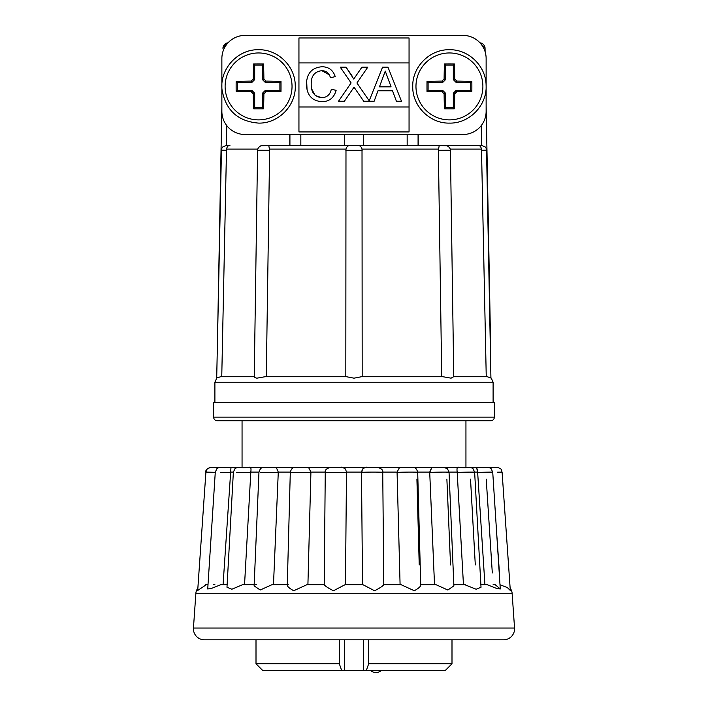 <?xml version="1.0" encoding="UTF-8"?>
<svg xmlns="http://www.w3.org/2000/svg" width="708" height="708" viewBox="0 0 708 708"><rect width="100%" height="100%" fill="white"/><g stroke="black" fill="none" stroke-linecap="round" stroke-linejoin="round"><path stroke-width="1.06" d="M242.056 420.782L242.056 467.307L264.093 467.307C261.641 467.076 259.933 468.723 258.96 472.227L254.119 585.843L260.19 590.012L271.819 584.755L287.289 584.755M238.614 467.307L303.413 467.307M334.689 467.307L302.316 467.307M306.44 467.307L308.776 467.864L310.918 472.086L307.909 584.755L324.229 584.755L325.255 472.395C324.609 470.342 326.326 468.643 330.397 467.307L377.594 467.307C381.674 468.643 383.391 470.342 382.745 472.395L383.771 584.755M404.587 467.307L478.944 467.307M494.388 417.109L213.612 417.109L213.612 402.427L494.388 402.427L494.388 417.109C494.193 419.322 492.972 420.543 490.715 420.782L465.944 420.782L465.944 467.307M382.594 472.457C385.435 472.015 364.558 471.953 361.815 472.395L362.354 469.537L361.514 472.086L346.486 472.086L345.469 584.755M362.531 584.755L361.496 472.457M416.729 472.457C422.8 472.015 403.799 471.953 397.843 472.395L397.082 472.086L399.356 467.802M383.621 584.755L400.091 584.755L397.082 472.457M420.711 584.755L436.181 584.755L434.517 584.755L429.721 472.457L431.889 467.404M446.598 472.457C455.465 472.015 439.641 471.953 430.88 472.395L429.721 472.457M470.156 472.457C481.219 472.015 469.652 471.953 458.678 472.395L457.191 472.086C456.678 468.183 457.209 466.59 458.766 467.307L458.041 467.324C469.608 468.413 468.023 466.66 471.041 467.537L473.033 468.714L474.634 472.156L481.015 587.259L476.157 589.242L464.917 584.755M463.457 584.755L457.209 472.457M485.794 472.457C498.308 472.015 491.786 471.953 479.343 472.395L477.652 472.457L476.564 467.307L486.104 467.307L480.015 467.634M484.927 584.755L477.652 472.457M499.441 572.967L496.582 531.779M492.308 572.967L486.228 479.095M475.298 564.931L470.528 479.095M450.545 564.931L446.881 479.095M419.216 564.931L416.915 479.095M383.435 564.931L383.426 563.621M197.859 588.206A9.177 9.177 0 0 0 195.877 593.286L193.452 628.031A11.009 11.009 0 0 0 204.435 639.811L256.004 639.811L256.004 663.759L339.318 663.759L339.318 639.811M510.141 588.206A9.177 9.177 0 0 1 512.123 593.286L514.548 628.031A11.009 11.009 0 0 1 503.565 639.811L204.435 639.811M499.998 584.755L507.309 587.543L510.3 590.481L502.087 472.086L497.485 472.201M480.882 584.755L487.299 584.755L496.388 588.357L500.273 588.985L492.724 472.112L491.113 468.696C486.688 465.952 490.352 468.51 476.564 467.307L477.387 470.068M453.837 584.755L465.537 584.755M436.181 584.755L447.845 590.03L453.881 585.843L449.04 472.227L447.465 468.731L443.597 467.307M287.492 584.755C286.82 586.056 288.891 588.056 293.714 590.755L306.776 584.755L324.255 584.755C325.105 586.056 328.167 588.056 333.45 590.755L344.955 584.755L363.045 584.755L374.585 590.755C379.842 588.047 382.895 586.047 383.745 584.755L401.224 584.755L414.313 590.755C419.118 588.047 421.18 586.047 420.508 584.755M249.959 467.324C238.392 468.413 239.977 466.66 236.959 467.537L234.968 468.714L233.366 472.156L226.985 587.259L231.861 589.224L242.463 584.755L254.163 584.755M228.029 467.307L231.436 467.307C217.648 468.51 221.321 465.952 216.896 468.696L215.285 472.112L207.727 588.985L211.621 588.357L220.701 584.755L227.118 584.755M215.259 472.351L205.913 472.086L197.7 590.481L205.895 584.976M368.682 639.811L368.682 663.759L366.372 670.361L445.394 670.361L451.996 663.759L368.682 663.759M503.565 639.811L451.996 639.811L451.996 663.759M344.531 639.811L344.531 670.361L262.606 670.361L256.004 663.759M381.258 670.361L370.647 670.361M370.647 670.396A7.487 7.487 0 0 0 381.258 670.396M449.43 119.882A33.462 33.462 0 0 0 482.891 86.42A33.462 33.462 0 0 0 449.43 52.958A33.462 33.462 0 0 0 415.968 86.42A33.462 33.462 0 0 0 449.43 119.882M454.421 63.994A46.719 3.257 180 0 0 449.43 63.977A46.719 3.257 180 0 0 444.438 63.994A50.489 3.522 90 0 0 444.111 79.022A50.224 3.505 135 0 0 442.031 81.101A50.489 3.522 180 0 0 427.004 81.429A46.719 3.257 90 0 0 427.004 91.412A50.489 3.522 -0 0 0 442.031 91.739A50.224 3.505 45 0 0 444.111 93.81A50.489 3.522 90 0 0 444.438 108.846A46.719 3.257 -0 0 0 449.43 108.864A46.719 3.257 -0 0 0 454.421 108.846A50.489 3.522 -90 0 0 454.748 93.81A50.224 3.505 -45 0 0 456.819 91.739A50.489 3.522 -0 0 0 471.855 91.412A46.719 3.257 -90 0 0 471.855 81.429A50.489 3.522 180 0 0 456.819 81.101A50.224 3.505 -135 0 0 454.748 79.022A50.489 3.522 -90 0 0 454.421 63.994L453.315 65.092L445.536 65.092L445.536 79.615L442.624 82.526L428.101 82.526L428.101 90.305L442.624 90.305L445.536 93.217L445.536 107.74L453.315 107.74L453.315 93.217L456.226 90.305L470.749 90.305L470.749 82.526L456.226 82.526L453.315 79.615L453.315 65.092M258.57 119.882A33.462 33.462 0 0 0 292.032 86.42A33.462 33.462 0 0 0 258.57 52.958A33.462 33.462 0 0 0 225.109 86.42A33.462 33.462 0 0 0 258.57 119.882M263.562 63.994A46.719 3.257 180 0 0 258.57 63.977A46.719 3.257 180 0 0 253.579 63.994A50.489 3.522 90 0 0 253.252 79.022A50.224 3.505 135 0 0 251.181 81.101A50.489 3.522 180 0 0 236.145 81.429A46.719 3.257 90 0 0 236.145 91.412A50.489 3.522 -0 0 0 251.181 91.739A50.224 3.505 45 0 0 253.252 93.81A50.489 3.522 90 0 0 253.579 108.846A46.719 3.257 -0 0 0 258.57 108.864A46.719 3.257 -0 0 0 263.562 108.846A50.489 3.522 -90 0 0 263.889 93.81A50.224 3.505 -45 0 0 265.969 91.739A50.489 3.522 -0 0 0 280.996 91.412A46.719 3.257 -90 0 0 280.996 81.429A50.489 3.522 180 0 0 265.969 81.101A50.224 3.505 -135 0 0 263.889 79.022A50.489 3.522 -90 0 0 263.562 63.994L262.464 65.092L254.685 65.092L254.685 79.615L251.774 82.526L237.251 82.526L237.251 90.305L251.774 90.305L254.685 93.217L254.685 107.74L262.464 107.74L262.464 93.217L265.376 90.305L279.899 90.305L279.899 82.526L265.376 82.526L262.464 79.615L262.464 65.092M254.384 376.736C253.915 377.222 254.765 377.691 256.916 378.169L264.978 376.736L346.504 376.736L354 378.169L361.496 376.736L443.022 376.736L451.084 378.169L453.616 376.736M361.496 376.736L362.186 376.736L362.018 149.105C361.416 146.839 360.133 145.662 358.168 145.574L358.496 145.583M264.978 376.736L266.279 376.736L269.633 150.282L268.783 145.574L263.721 145.512M217.082 377.868L220.613 376.736L254.252 376.736M346.504 376.736L345.814 376.736L345.982 149.105L269.518 149.105M481.245 125.582L481.661 145.512L485.007 146.777A4.77 4.77 0 0 1 486.538 150.176L490.918 377.868M441.739 145.512L354.664 145.512M266.261 145.512L353.336 145.512M269.633 150.282L257.588 150.238C257.641 148.432 258.765 146.937 260.978 145.742L268.783 145.574M220.613 376.736L221.754 376.736L226.507 149.105C227.038 146.839 227.976 145.662 229.321 145.574L226.339 145.512L222.993 146.777A4.77 4.77 0 0 0 221.462 150.176L216.701 378.169L214.896 382.24L214.896 402.427M363.54 134.502L363.54 145.512M418.224 145.512L418.224 134.502M418.074 134.502L418.074 145.512M490.715 420.782L217.285 420.782C215.028 420.543 213.807 419.322 213.612 417.109M391.082 86.836L379.453 86.836L385.267 71.11L391.082 86.836M331.317 89.226C330.176 94.607 326.99 97.447 321.759 97.757C314.476 96.757 310.971 92.146 311.219 83.942C311.095 75.942 314.644 71.517 321.883 70.676C326.299 70.809 329.149 73.145 330.441 77.676L335.247 76.65C333.132 70.163 328.751 66.862 322.113 66.747C312.104 67.481 306.865 73.225 306.414 83.969C306.688 95.111 311.945 101.023 322.211 101.695C329.432 101.483 334.07 97.695 336.123 90.35L331.317 89.226L336.123 90.35M363.726 101.253L374.125 101.253L378.001 90.774L392.524 90.774L396.4 101.253L401.498 101.253L387.975 67.18L382.559 67.18L369.213 100.793L356.929 82.978L367.779 67.18L361.912 67.18L353.761 79.057L346.044 67.18L340.256 67.18L351.106 82.925L338.512 101.253L344.371 101.253L354.035 87.19L363.726 101.253M311.741 89.058L315.166 95.43L321.759 97.757M329.273 74.862L321.883 70.676M335.247 76.65L330.441 77.676M307.042 89.482L306.644 80.57M307.405 77.19L308.582 74.42M355.009 77.234L361.912 67.18M346.044 67.18L351.991 75.809M355.434 89.217L354.035 87.19M442.624 82.526L442.031 81.101M445.536 79.615L444.111 79.022M428.101 82.526L427.004 81.429M428.101 90.305L427.004 91.412M442.624 90.305L442.031 91.739M445.536 93.217L444.111 93.81M445.536 107.74L444.438 108.846M453.315 107.74L454.421 108.846M453.315 93.217L454.748 93.81M456.226 90.305L456.819 91.739M470.749 90.305L471.855 91.412M470.749 82.526L471.855 81.429M456.226 82.526L456.819 81.101M453.315 79.615L454.748 79.022M445.536 65.092L444.438 63.994M251.774 82.526L251.181 81.101M254.685 79.615L253.252 79.022M237.251 82.526L236.145 81.429M237.251 90.305L236.145 91.412M251.774 90.305L251.181 91.739M254.685 93.217L253.252 93.81M254.685 107.74L253.579 108.846M262.464 107.74L263.562 108.846M262.464 93.217L263.889 93.81M265.376 90.305L265.969 91.739M279.899 90.305L280.996 91.412M279.899 82.526L280.996 81.429M265.376 82.526L265.969 81.101M262.464 79.615L263.889 79.022M254.685 65.092L253.579 63.994M409.056 106.97L409.056 131.927L298.944 131.927L298.944 106.97L409.056 106.97L409.056 62.923L298.944 62.923L298.944 37.966L409.056 37.966L409.056 62.923M298.944 106.97L298.944 62.923L298.944 106.97M453.748 376.736L487.387 376.736L491.299 378.169L493.104 382.24L214.896 382.24M444.279 145.512L439.217 145.574L438.367 150.282L441.721 376.736M481.661 145.512L478.679 145.574C480.033 145.662 480.971 146.839 481.493 149.105L486.246 376.736M439.217 145.574L447.022 145.742C449.235 146.937 450.359 148.432 450.412 150.238L438.367 150.282M349.832 145.574C347.867 145.662 346.584 146.839 345.982 149.105M221.869 111.377A23.125 23.125 0 0 0 244.995 134.502L463.005 134.502A23.125 23.125 0 0 0 486.13 111.377L486.13 58.525A23.125 23.125 0 0 0 463.005 35.4L244.995 35.4A23.125 23.125 0 0 0 221.869 58.525L221.869 111.377M485.051 48.197L485.122 51.764L484.989 47.48L482.856 46.507M485.051 48.392L485.015 47.631M481.529 145.512L478.679 145.574M444.792 145.512L478.334 145.521M229.932 145.512L226.472 145.512M226.339 145.512L226.755 125.582M225.233 46.516L223.011 47.48L222.949 48.392L222.985 47.631M223.029 47.365L226.604 43.126M264.164 145.512L289.776 145.512L289.776 134.502M344.46 134.502L344.46 145.512M289.926 134.502L289.926 145.512M344.531 670.361L366.372 670.361M363.469 639.811L363.469 670.361M341.628 670.361L339.318 663.759M493.069 584.755L495.281 584.755L500.273 588.985M487.299 584.755L486.6 584.755M287.652 584.755L288.253 584.755M255.588 584.755L256.606 584.755M213.32 584.755L214.931 584.755M207.736 584.755L205.311 584.755M361.558 479.095L361.646 488.44M397.259 479.095L399.56 564.931M430.004 479.095L433.668 564.931M457.572 479.095L462.351 564.931M478.086 479.095L483.644 564.931M346.504 472.457L325.255 472.395M310.918 472.457L290.661 472.395M267.031 467.554L276.288 467.448L278.279 472.086L273.483 584.755M278.279 472.457L260.376 472.395M249.234 467.307C250.8 466.59 251.322 468.183 250.809 472.086L244.543 584.755M250.791 472.457L236.472 472.395M230.985 467.307L223.073 584.755M230.348 472.457L220.577 472.395M223.463 467.307L227.657 467.307M226.507 467.307L224.179 467.307M223.108 467.307L221.896 467.307M224.56 467.307L226.905 467.307M345.646 469.537L346.486 472.086L345.646 469.537C346.336 469.121 340.99 466.519 341.406 467.307M373.284 467.307L405.684 467.307M420.72 584.967L417.702 472.307C416.764 468.749 415.056 467.085 412.56 467.307L434.278 467.307M467.545 467.307L464.306 467.307M459.324 467.307L458.811 467.307M479.971 467.307L487.564 467.307M486.13 467.307L483.821 467.307M487.626 467.307L496.963 467.307L487.626 467.307M465.386 467.687L461.05 467.307M436.756 467.307L458.766 467.307M417.685 472.086L429.721 472.086L431.712 467.448L432.907 467.307M406.817 467.307L408.003 467.307M274.226 467.307L275.058 467.307M276.279 467.448L295.44 467.307C292.944 467.085 291.236 468.758 290.307 472.307M299.997 467.307L301.183 467.307M231.436 467.307L238.499 467.307M218.905 467.307L211.365 467.307M212.427 467.307L214.329 467.307M512.123 593.286L195.877 593.286M193.452 628.031L514.548 628.031M362.186 150.282L345.814 150.282M226.489 150.282L221.462 150.176M486.538 150.176L481.511 150.282M481.493 149.105L450.253 149.105M438.482 149.105L362.018 149.105M257.747 149.105L226.507 149.105M490.547 341.999L486.13 105.934M217.453 341.999L221.869 105.934M477.635 472.086L474.625 472.086M457.191 472.086L449.031 472.086M397.082 472.086L382.727 472.086M325.273 472.086L310.918 472.086M290.315 472.086L278.279 472.086M258.969 472.086L250.809 472.086M233.374 472.086L230.366 472.086M450.412 150.238L453.757 376.86M449.43 49.728C468.608 49.259 485.962 66.074 486.095 85.261C487.263 105.262 469.457 123.643 449.43 123.103C429.827 123.608 412.233 106.023 412.746 86.42C412.233 66.817 429.827 49.224 449.43 49.728M258.57 49.728C277.757 49.259 295.112 66.074 295.236 85.261C296.413 105.262 278.598 123.643 258.57 123.103C237.888 121.378 225.71 110.306 222.047 89.872C219.471 69.136 237.693 49.117 258.57 49.728M300.838 134.502L300.838 145.512M493.104 382.24L493.104 402.427M257.588 150.238L254.243 376.86M479.325 42.737C482.352 42.958 484.237 44.533 484.989 47.48M490.582 343.699L486.13 105.696M221.869 105.696L217.418 343.699M223.011 47.48C223.763 44.533 225.648 42.958 228.675 42.737M407.162 134.502L407.162 145.512M287.28 584.958L290.298 472.307M366.594 467.307C366.921 466.537 361.682 469.13 362.354 469.546L362.7 469.103M497.335 467.315L496.963 467.307C503.052 468.962 501.237 470.537 502.087 472.086M399.232 467.864L401.56 467.307M205.913 472.086C205.311 470.227 207.019 468.634 211.037 467.307C204.948 468.962 206.763 470.537 205.913 472.086"/></g></svg>
